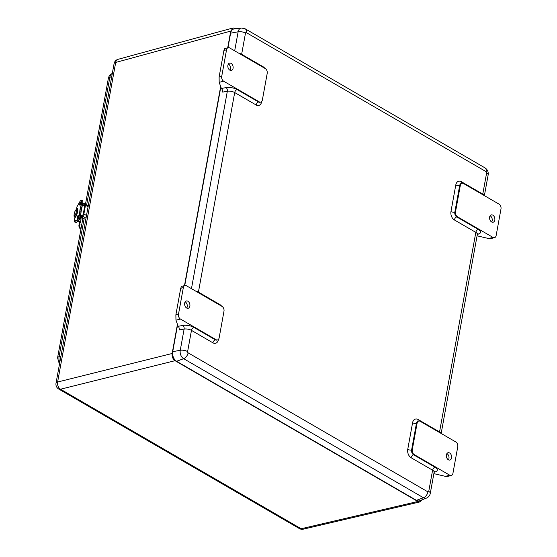 <?xml version="1.0" encoding="UTF-8"?>
<svg xmlns="http://www.w3.org/2000/svg" width="557" height="557" viewBox="0 0 557 557"><rect width="100%" height="100%" fill="white"/><g stroke="black" fill="none" stroke-linecap="round" stroke-linejoin="round"><path stroke-width="0.84" d="M227.702 47.811L230.737 31.095L233.139 27.941L236.05 28.665M422.269 499.754L420.069 501.878L417.847 501.481L175.051 360.692C172.795 359.049 171.828 356.654 172.148 353.493L177.446 324.327M184.478 285.644L220.669 86.495M193.885 327.391A8.32 3.37 -169.7 0 0 182.856 325.441L178.219 326.291L178.95 327.356L179.431 329.939L184.116 329.083A5.549 2.249 10.3 0 1 191.469 330.378L212.934 342.827A2.771 1.685 120.1 0 1 215.35 339.833L193.885 327.391A2.771 1.685 -59.9 0 0 191.469 330.378L187.618 351.585A0.961 0.654 -104.2 0 0 188.12 352.832L427.929 491.887A0.961 0.654 -104.2 0 0 428.744 491.406L432.601 470.199A2.771 1.685 120.1 0 1 435.017 467.212L413.552 454.763A3.697 2.527 -104.2 0 1 411.616 449.965L416.448 423.355A3.697 2.527 -104.2 0 1 418.084 421.245L418.739 421.078A3.697 2.527 -104.2 0 1 420.25 421.336L455.828 441.966A3.697 2.527 -104.2 0 1 457.763 446.763L452.925 473.373A3.697 2.527 -104.2 0 1 451.295 475.483A3.697 2.527 -104.2 0 1 449.784 475.225L414.206 454.603A3.697 2.527 -104.2 0 1 412.271 449.798L417.102 423.188A3.697 2.527 -104.2 0 1 418.739 421.078M184.959 285.518L181.519 286.389L180.712 288.289L183.33 287.628A3.697 2.527 -104.2 0 1 184.959 285.518A3.697 2.527 -104.2 0 1 186.477 285.776L222.048 306.406A3.697 2.527 -104.2 0 1 223.984 311.203L219.152 337.814A3.697 2.527 -104.2 0 1 217.515 339.93A3.697 2.527 -104.2 0 1 216.005 339.666L180.426 319.043A3.697 2.527 -104.2 0 1 178.491 314.239L175.873 314.9L175.963 320.171L178.038 325.977A3.697 1.497 10.3 0 0 178.219 326.291M182.856 325.441A2.771 1.727 -100.4 0 1 184.116 329.083L180.259 350.283A6.482 4.428 75.8 0 0 183.657 358.694L423.466 497.756A6.482 4.428 75.8 0 0 426.488 498.09L419.853 500.708A7.394 5.055 -104.2 0 1 416.406 500.325L176.597 361.27A7.394 5.055 -104.2 0 1 172.719 351.669L177.606 324.78M184.736 285.574L220.83 86.948M227.952 47.749L230.605 33.176A7.394 5.055 -104.2 0 1 234.309 28.873L241.39 28.024A6.482 4.428 75.8 0 0 238.138 31.791L234.678 50.84M184.673 303.119A3.774 2.576 -104.2 0 1 186.337 300.961A3.774 2.576 -104.2 0 1 189.763 303.99A3.774 2.576 -104.2 0 1 188.189 308.279A3.774 2.576 -104.2 0 1 185.495 306.9A3.774 2.576 -104.2 0 1 184.673 303.119M186.741 308.063A3.774 2.576 75.8 0 0 185.244 301.88A3.774 2.576 75.8 0 0 185.168 301.838M180.712 288.289L175.873 314.9M183.33 287.628L178.491 314.239M221.435 88.459A3.697 1.497 10.3 0 1 221.261 88.145L219.186 82.339L223.649 81.211A3.697 2.527 -104.2 0 1 221.714 76.413L226.546 49.803A3.697 2.527 -104.2 0 1 228.182 47.686A3.697 2.527 -104.2 0 1 229.693 47.944L265.271 68.574A3.697 2.527 -104.2 0 1 267.207 73.378L262.368 99.988A3.697 2.527 -104.2 0 1 260.739 102.098L260.084 102.265A3.697 2.527 -104.2 0 1 258.573 102.001L237.108 89.559A8.32 3.37 -169.7 0 0 226.072 87.609L221.435 88.459L222.166 89.524L222.654 92.107L227.333 91.251A5.549 2.249 10.3 0 1 234.692 92.553L256.15 104.995A6.468 4.421 75.8 0 0 261.658 101.75L261.706 101.471M260.739 102.098A3.697 2.527 -104.2 0 1 259.221 101.84L258.573 102.001A2.771 1.685 -59.9 0 0 256.15 104.995M221.714 76.413L219.096 77.075L219.186 82.339M223.649 81.211L259.221 101.84M228.182 47.686L224.743 48.556L223.928 50.464L226.546 49.803M227.89 65.287A3.774 2.576 -104.2 0 1 229.561 63.129A3.774 2.576 -104.2 0 1 232.979 66.158A3.774 2.576 -104.2 0 1 231.406 70.447A3.774 2.576 -104.2 0 1 228.718 69.068A3.774 2.576 -104.2 0 1 227.89 65.287M229.964 70.238A3.774 2.576 75.8 0 0 228.384 64.006M219.096 77.075L223.928 50.464M477.252 233.898L477.683 233.703L477.349 234.358A5.549 2.249 10.3 0 0 475.817 232.373A2.771 1.685 120.1 0 1 478.233 229.38L456.775 216.938L457.429 216.77L493.001 237.4A3.697 2.527 -104.2 0 0 494.512 237.658A3.697 2.527 -104.2 0 0 496.148 235.541L500.987 208.938A3.697 2.527 -104.2 0 0 499.044 204.134L463.473 183.504A3.697 2.527 -104.2 0 0 461.962 183.246L461.307 183.413A3.697 2.527 -104.2 0 0 459.671 185.523A2.771 1.121 10.3 0 1 455.807 184.917L450.968 211.528A6.468 4.421 75.8 0 0 454.359 219.924L475.817 232.373L439.55 431.947L418.084 419.505A6.468 4.421 75.8 0 0 412.584 422.749L407.745 449.36A6.468 4.421 75.8 0 0 411.136 457.757L432.601 470.199A5.549 2.249 10.3 0 1 434.133 472.19L434.46 471.535L434.028 471.73M454.359 219.924A2.771 1.685 -59.9 0 1 456.775 216.938A3.697 2.527 -104.2 0 1 454.839 212.133L459.671 185.523L460.326 185.356A3.697 2.527 -104.2 0 1 461.962 183.246M460.326 185.356L455.494 211.966L454.839 212.133A2.771 1.121 10.3 0 1 450.968 211.528M457.429 216.77A3.697 2.527 -104.2 0 1 455.494 211.966M433.868 473.638L445.37 476.346L447.877 476.353L451.295 475.483M493.001 237.4L488.593 238.514L477.084 235.813M446.401 454.881A3.774 2.576 -104.2 0 1 448.065 452.73A3.774 2.576 -104.2 0 1 451.49 455.751A3.774 2.576 -104.2 0 1 449.917 460.047A3.774 2.576 -104.2 0 1 447.222 458.669A3.774 2.576 -104.2 0 1 446.401 454.881M448.469 459.831A3.774 2.576 75.8 0 0 446.895 453.6M489.624 217.049A3.774 2.576 -104.2 0 1 491.288 214.898A3.774 2.576 -104.2 0 1 494.713 217.926A3.774 2.576 -104.2 0 1 493.14 222.215A3.774 2.576 -104.2 0 1 490.445 220.837A3.774 2.576 -104.2 0 1 489.624 217.049M491.692 222.006A3.774 2.576 75.8 0 0 490.118 215.768M488.593 238.514L491.1 238.521L494.512 237.658M77.938 221.171L78.669 221.296A1.852 0.752 10.3 0 1 80.396 222.368A1.852 0.752 10.3 0 1 80.138 222.668L79.289 222.382A0.926 0.376 -169.7 0 0 79.491 222.201A0.926 0.376 -169.7 0 0 78.488 221.644L77.541 221.547M79.379 222.772L78.983 224.965L79.637 224.805L80.034 222.612M79.637 224.805A3.112 2.124 75.8 0 0 81.037 228.69M79.366 221.965L79.289 222.382M80.953 229.164A3.112 2.124 -104.2 0 1 78.983 224.965M87.755 216.22L83.891 213.979A1.859 1.128 120.1 0 1 82.276 215.984L86.015 218.156M83.891 213.979L85.479 205.261L88.083 206.772M82.561 204.405L84.469 203.925A1.859 1.128 120.1 0 1 85.096 203.987A1.859 1.128 120.1 0 1 85.479 205.261M82.387 205.255L84.817 205.053M80.521 215.629L82.436 215.141A0.926 0.564 -59.9 0 0 83.237 214.146L84.824 205.429A0.926 0.564 -59.9 0 0 84.629 204.795A0.926 0.564 -59.9 0 0 84.316 204.76M80.305 216.485A1.852 0.752 10.3 0 1 80.319 216.478L82.276 215.984M85.813 219.277L82.875 218.407L57.566 357.859A5.549 2.249 -169.7 0 1 59.077 356.675L84.135 218.776M80.445 217.056A1.156 0.466 10.3 0 1 80.452 217.007A1.156 0.466 10.3 0 1 80.793 216.757A1.156 0.466 10.3 0 1 82.067 216.861A1.156 0.466 10.3 0 1 82.721 217.425A1.156 0.466 10.3 0 1 82.708 217.467M77.994 220.851A4.477 1.17 -72.8 0 0 80.612 215.127L80.626 215.106A17.392 4.553 -72.8 0 0 81.134 211.361L80.048 210.922A5.549 1.455 107.2 0 1 80.688 207.413A17.539 4.588 -72.8 0 0 81.614 203.235A4.623 1.211 -72.8 0 0 81.357 200.346A4.623 1.211 -72.8 0 0 80.904 200.471M81.141 211.291A5.695 1.49 107.2 0 1 81.788 207.768L80.507 207.371A5.695 1.49 -72.8 0 0 79.853 210.971L80.048 210.922A17.539 4.588 -72.8 0 1 79.526 214.724L79.338 214.73A4.477 1.17 107.2 0 1 76.441 220.481L74.582 219.89L75.195 216.534L74.575 219.904L76.532 220.663A4.623 1.211 -72.8 0 0 76.532 220.669A4.623 1.211 -72.8 0 0 79.526 214.724L80.528 215.03A4.623 1.211 107.2 0 1 77.541 220.976A4.623 1.211 107.2 0 1 77.534 220.976L76.539 220.669M75.16 216.673L75.021 216.631A3.697 0.968 -72.8 0 0 75.634 216.053L76.065 216.186M75.369 220.293L74.165 221.428L75.021 216.701M75.634 216.053L75.648 216.053A3.697 0.968 -72.8 0 0 77.158 212.217A3.697 0.968 -72.8 0 0 77.019 209.578C76.483 209.084 75.78 209.731 74.903 211.521C73.761 215.399 73.74 217.112 74.833 216.645A3.697 0.968 -72.8 0 0 75.035 216.631M77.862 220.969L76.239 222.494A0.446 0.39 46.7 0 0 76.615 222.417L80.584 218.685M76.239 222.494L74.499 221.958L76.037 220.509M74.165 221.428A0.446 0.39 46.7 0 0 74.499 221.958M82.373 216.993A0.996 0.404 10.3 0 1 80.925 216.729M85.409 204.168A1.476 0.599 -169.7 0 0 84.218 203.514A1.476 0.599 -169.7 0 0 82.721 203.577M83.717 204.113A1.476 0.599 -169.7 0 0 82.596 204.245M82.847 218.56L82.965 217.898A1.476 0.599 -169.7 0 0 81.621 217.042A1.476 0.599 -169.7 0 0 80.055 217.369L79.936 218.038A1.476 0.599 -169.7 0 0 79.971 218.226A1.476 0.599 -169.7 0 0 81.51 218.922A1.476 0.599 -169.7 0 0 82.847 218.56A1.476 0.599 -169.7 0 0 81.496 217.71A1.476 0.599 -169.7 0 0 79.936 218.038M56.013 383.23A5.549 2.249 10.3 0 1 57.622 382.018L115.696 62.454A5.549 2.249 -169.7 0 0 114.088 63.665L56.013 383.23A5.549 5.549 0 0 0 58.694 389.016A5.549 3.37 120.1 0 0 60.532 389.218A5.549 3.843 -104 0 1 57.622 382.018L172.148 353.493M230.737 31.095L115.696 62.454A5.549 3.802 -105.2 0 1 118.091 59.307A5.549 5.549 0 0 0 114.088 63.665M58.694 389.016L299.318 528.544A5.549 3.37 -59.9 0 0 301.156 528.746L60.532 389.218L175.051 360.692M299.318 528.544A5.549 5.549 0 0 0 303.363 529.15A5.549 3.781 -103.2 0 1 301.156 528.746L417.847 501.481M212.934 342.827A6.468 4.421 75.8 0 0 218.435 339.582A2.771 1.121 10.3 0 1 218.295 339.498M217.515 339.93L216.861 340.09A3.697 2.527 -104.2 0 1 215.35 339.833L216.005 339.666M221.63 306.162A6.468 4.421 75.8 0 0 219.883 304.575A2.771 1.685 -59.9 0 0 219.834 305.118M219.883 304.575L198.424 292.126A2.771 1.685 -59.9 0 0 198.369 292.676M237.108 89.559A2.771 1.685 -59.9 0 0 234.692 92.553L198.424 292.126A5.549 2.249 -169.7 0 0 195.563 291.046M226.072 87.609A2.771 1.727 -100.4 0 1 227.333 91.251L191.462 288.665M264.853 68.33A6.468 4.421 75.8 0 0 263.106 66.743L241.641 54.301L245.498 33.093A0.961 0.654 -104.2 0 1 246.312 32.612L486.122 171.667A0.961 0.654 -104.2 0 1 486.623 172.914L482.773 194.121L461.307 181.673A6.468 4.421 75.8 0 0 455.807 184.917M245.498 33.093A5.549 2.249 -169.7 0 0 238.138 31.791L230.605 33.176M187.618 351.585A5.549 2.249 10.3 0 0 180.259 350.283L172.719 351.669M175.963 320.171L180.426 319.043M263.05 67.293A2.771 1.685 120.1 0 1 263.106 66.743M238.786 53.221A5.549 2.249 -169.7 0 1 241.641 54.301A2.771 1.685 -59.9 0 0 241.592 54.844M477.572 233.829A2.771 2.047 -108.6 0 1 478.588 234.031A8.32 3.37 -169.7 0 0 478.233 229.38M477.335 234.455L478.588 234.031M461.6 183.337A2.771 1.685 120.1 0 1 461.307 181.673M482.717 194.665A2.771 1.685 120.1 0 1 482.773 194.121A5.549 2.249 -169.7 0 1 484.242 195.549M486.623 172.914A5.549 2.249 10.3 0 1 488.155 174.898L484.388 195.632M439.501 432.497A2.771 1.685 120.1 0 1 439.55 431.947A5.549 2.249 -169.7 0 1 441.019 433.381M418.084 419.505A2.771 1.685 -59.9 0 0 418.377 421.169M412.584 422.749A2.771 1.121 -169.7 0 0 416.448 423.355L417.102 423.188M407.745 449.36A2.771 1.121 -169.7 0 0 411.616 449.965L412.271 449.798M411.136 457.757A2.771 1.685 120.1 0 1 413.552 454.763L414.206 454.603M434.349 471.661A2.771 2.047 -108.6 0 1 435.365 471.863A8.32 3.37 -169.7 0 0 435.017 467.212M434.112 472.287L435.365 471.863M449.784 475.225L445.37 476.346M434.133 472.19L430.276 493.391A5.549 2.249 -169.7 0 0 428.744 491.406M176.597 361.27L183.657 358.694A5.549 3.37 -59.9 0 0 188.12 352.832M246.312 32.612A5.549 3.37 -59.9 0 0 245.164 28.804L484.98 167.866C487.493 169.544 488.552 171.89 488.155 174.898M416.406 500.325L423.466 497.756A5.549 3.37 -59.9 0 0 427.929 491.887M486.122 171.667A5.549 3.37 -59.9 0 0 484.98 167.866M59.815 362.322A7.081 4.839 -104.2 0 1 59.077 356.675L60.936 356.146M86.655 204.899L109.854 77.263A5.549 2.249 -169.7 0 0 108.343 78.446L85.486 204.217M111.713 76.741L109.854 77.263A7.081 4.839 -104.2 0 1 112.305 73.468M78.85 220.314L78.669 221.296M77.486 218.33A1.386 0.362 107.2 0 1 77.555 216.896A1.386 0.362 107.2 0 1 78.307 215.684L78.293 216.471A1.532 0.404 -72.8 0 0 77.708 216.025A1.532 0.404 -72.8 0 0 77.277 218.414A1.532 0.404 -72.8 0 0 78.3 216.457L77.486 218.33M79.853 210.971A17.392 4.553 107.2 0 1 79.338 214.73M76.998 206.696L76.448 209.578L76.97 206.751L79.853 201.697A4.477 1.17 107.2 0 1 81.426 203.242A17.392 4.553 107.2 0 1 80.507 207.371M75.348 216.401L75.258 217.362A4.769 1.246 -72.8 0 0 77.66 211.549A4.769 1.246 -72.8 0 0 76.817 208.784L76.594 209.55M80.716 203.152A1.532 0.404 -72.8 0 0 80.131 202.72A1.532 0.404 -72.8 0 0 79.693 205.108A1.532 0.404 -72.8 0 0 80.716 203.152M79.909 205.025A1.386 0.362 107.2 0 1 79.971 203.59A1.386 0.362 107.2 0 1 80.73 202.379L79.895 205.025M81.788 207.761A17.392 4.553 -72.8 0 0 82.701 203.639A4.477 1.17 -72.8 0 0 82.666 201.014M77.813 209.69L77.019 209.578M76.441 220.481L77.541 220.976C78.168 221.609 79.191 219.653 80.626 215.106L80.528 215.03A17.539 4.588 107.2 0 0 81.057 211.235A5.549 1.455 -72.8 0 1 81.691 207.719A17.539 4.588 107.2 0 0 82.617 203.549L82.701 203.639M81.148 211.326L82.715 203.618C82.896 201.397 82.777 200.409 82.359 200.659A4.623 1.211 107.2 0 1 82.617 203.549L81.426 203.242M74.575 219.904L76.532 220.663M75.202 217.195L75.585 216.123M75.258 217.362L75.292 217.3C77.395 213.749 78.126 210.901 77.486 208.75A4.623 1.211 107.2 0 1 77.708 208.931M76.817 208.784L76.929 208.959A4.623 1.211 107.2 0 1 77.486 208.75M76.664 209.154L77.757 209.216M76.782 209.536L76.852 209.147L77.792 209.439M82.359 200.659L81.357 200.346C81.162 200.047 80.668 200.485 79.86 201.662L76.963 206.786M75.731 210.24A2.959 0.773 107.2 0 1 76.337 211.611A2.959 0.773 107.2 0 1 75.021 215.253A2.959 0.773 107.2 0 1 74.158 214.187A2.959 0.773 107.2 0 1 75.731 210.24M82.325 205.547A1.671 0.675 10.3 0 1 84.741 205.86M81.176 215.462A1.671 0.675 -169.7 0 0 80.535 215.552M80.389 218.588L78.732 220.14M233.139 27.941L118.091 59.307M420.069 501.878L303.363 529.15M477.349 234.358L441.165 433.464M241.39 28.024L245.164 28.804M426.488 498.09C428.563 497.178 429.823 495.612 430.276 493.391M59.446 364.355L57.566 357.859M112.827 73.266C110.363 74.144 108.873 75.87 108.343 78.446M81.044 218.838L80.396 222.368M79.282 221.902L79.178 222.508M80.96 224.673L81.809 224.457M88.257 205.825L85.096 203.987M80.626 215.106L81.148 211.333"/></g></svg>
